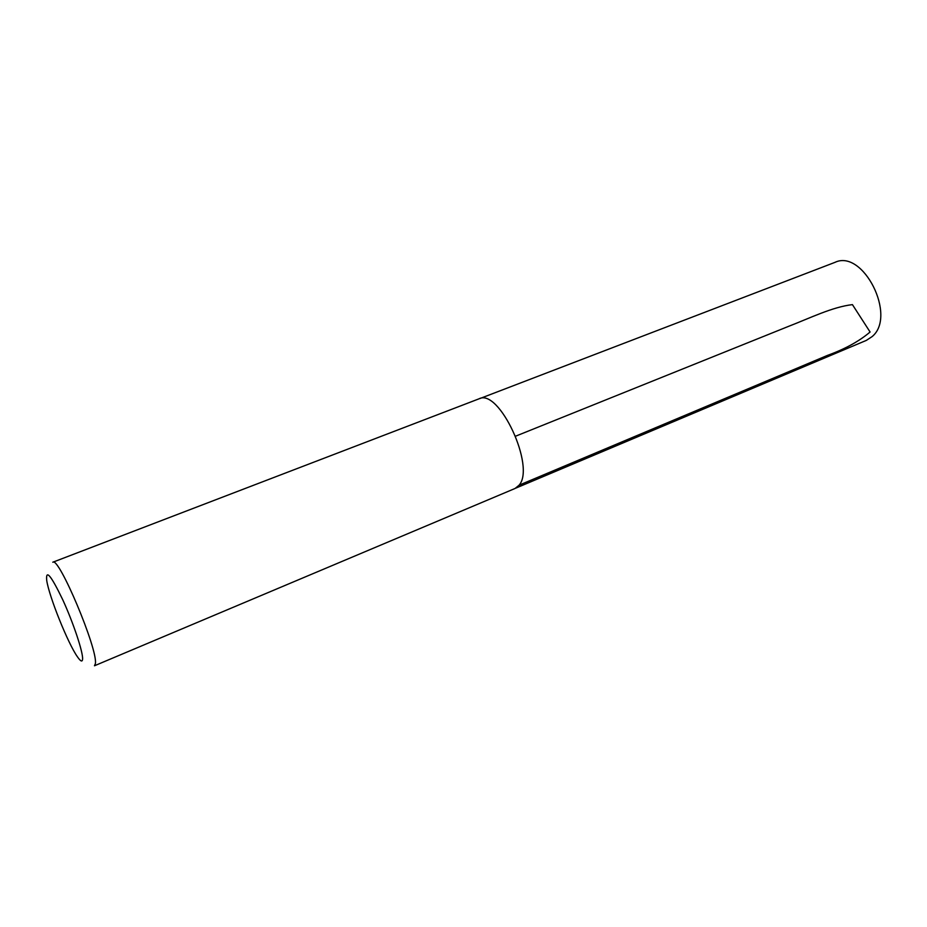 <?xml version="1.0" encoding="UTF-8"?>
<svg xmlns="http://www.w3.org/2000/svg" width="927" height="927" viewBox="0 0 927 927"><rect width="100%" height="100%" fill="white"/><g stroke="black" fill="none" stroke-linecap="round" stroke-linejoin="round"><path stroke-width="1.39" d="M82.596 659.074C82.364 662.202 80.649 661.461 77.462 656.849C68.019 643.593 49.096 596.548 46.721 580.441C45.632 568.9 50.962 575.296 62.7 599.653C73.303 622.701 83.094 652.121 82.596 659.074M95.388 663.593L94.473 665.771L515.064 488.471L519.027 485.25C535.864 466.941 498.946 387.741 478.992 398.83L52.804 562.226C58.61 555.876 98.03 649.503 95.388 663.593M479.804 398.575L834.926 262.376C863.072 248.668 897.185 316.292 872.075 336.628L866.316 340.406L515.829 488.112M515.679 436.153L788.147 326.524C810.302 317.961 832.388 306.964 852.434 304.624M852.631 304.937L870.082 332.005C859.306 341.206 845.111 349.004 827.487 355.389L519.085 485.18"/></g></svg>
